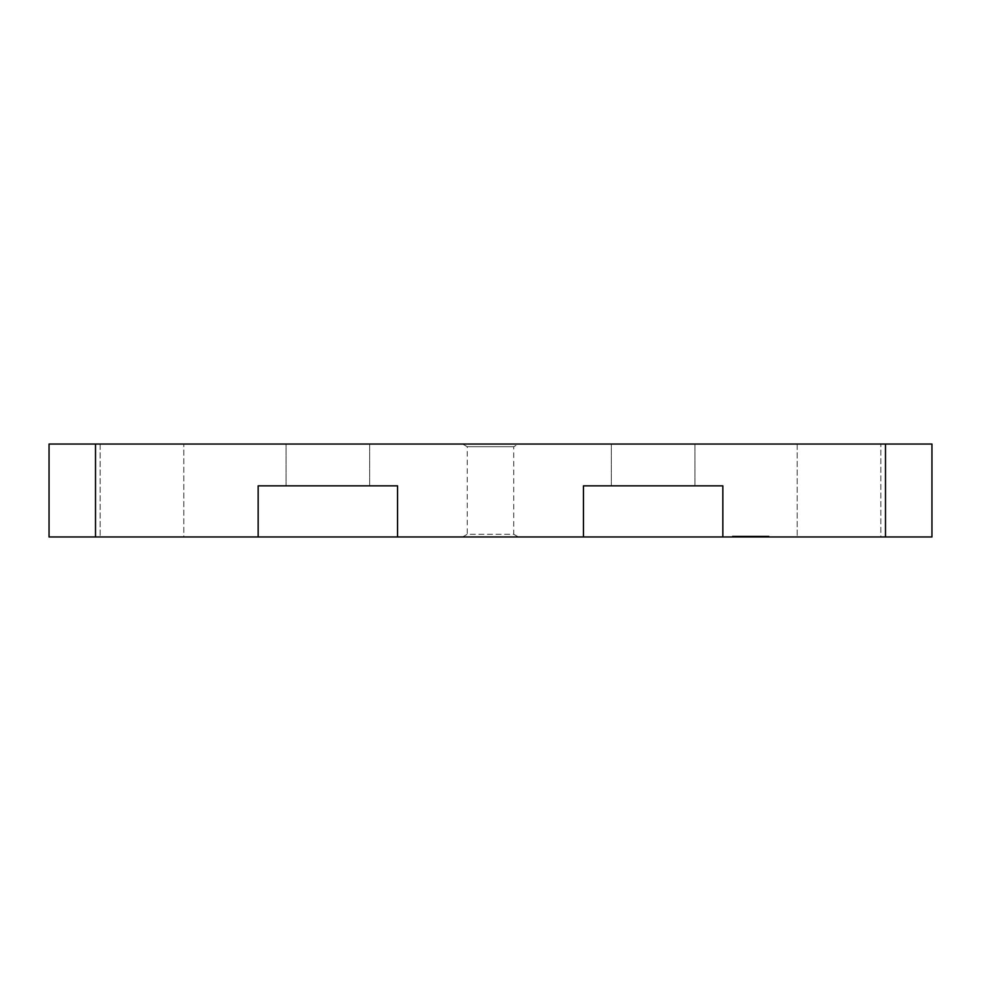 <?xml version="1.0" encoding="UTF-8"?>
<svg xmlns="http://www.w3.org/2000/svg" width="981" height="981" viewBox="0 0 981 981"><rect width="100%" height="100%" fill="white"/><g stroke="black" fill="none" stroke-linecap="round" stroke-linejoin="round"><path stroke-width="0.74" stroke-dasharray="4.91 3.68" d="M95.513 444.037L95.513 536.963L49.05 536.963L49.05 444.037L931.95 444.037L931.95 536.963L722.838 536.963L722.838 485.853L722.838 536.963L583.437 536.963L583.437 485.853L722.838 485.853L583.437 485.853L722.838 485.853L722.838 536.963M95.513 536.963L258.162 536.963L258.162 485.853L397.563 485.853L258.162 485.853L397.563 485.853L397.563 536.963L397.563 485.853L397.563 536.963L583.437 536.963L583.437 485.853L583.437 536.963M258.162 485.853L258.162 536.963L258.162 485.853M369.678 485.853L286.035 485.853L369.678 485.853L286.035 485.853L369.678 485.853L369.678 444.037L286.035 444.037L286.035 485.853L286.035 444.037L369.678 444.037L369.678 485.853M694.965 485.853L611.322 485.853L694.965 485.853L611.322 485.853L694.965 485.853L694.965 444.037L611.322 444.037L611.322 485.853L611.322 444.037L694.965 444.037L694.965 485.853M183.803 536.963L100.16 536.963L183.803 536.963L183.803 444.037L183.803 536.963M752.525 536.963L732.378 536.963L768.773 536.963L732.378 536.963L765.339 536.963L750.698 536.963L752.979 536.963L752.525 536.043L749.325 536.043L768.319 536.043L732.378 536.043L769.006 536.043L732.378 536.043L769.006 536.043L732.378 536.043L769.006 536.043L732.378 536.043L752.979 536.043L752.525 536.963L752.525 536.043M763.059 536.963L769.006 536.963L763.059 536.963L763.059 536.043M732.844 536.963L769.006 536.963L732.378 536.963L769.006 536.963L732.844 536.963L737.871 536.963L732.844 536.963L732.844 536.043L732.844 536.963M462.615 536.963L518.385 536.963L462.615 536.963L467.263 534.289L513.737 534.289L518.385 536.963M880.84 536.963L797.197 536.963L880.84 536.963L880.84 444.037L880.84 536.963M397.563 536.963L258.162 536.963M797.197 444.037L797.197 536.963L797.197 444.037L880.84 444.037L797.197 444.037M100.16 444.037L100.16 536.963L100.16 444.037L183.803 444.037L100.16 444.037M751.838 536.963L751.838 536.043M750.698 536.963L750.698 536.043L750.698 536.963L765.339 536.963L736.044 536.963L750.698 536.963L750.698 536.043M369.678 444.037L286.035 444.037L369.678 444.037M694.965 444.037L611.322 444.037L694.965 444.037M745.658 536.963L761.685 536.963L745.658 536.963L745.658 536.043L745.658 536.963M738.337 536.963L738.337 536.043L738.337 536.963M741.084 536.963L741.084 536.043M736.498 536.963L736.498 536.043L736.498 536.963M736.044 536.963L736.044 536.043L736.044 536.963M736.277 536.963L736.277 536.043L736.277 536.963M737.651 536.963L737.651 536.043L737.651 536.963M739.711 536.963L739.711 536.043M742.911 536.963L742.911 536.043L742.911 536.963M742.458 536.963L742.458 536.043M738.104 536.963L738.104 536.043L738.104 536.963M734.904 536.963L734.904 536.043L734.904 536.963M732.378 536.963L732.378 536.043M733.298 536.963L733.298 536.043L733.298 536.963M739.932 536.963L739.932 536.043M744.971 536.963L744.971 536.043M749.545 536.963L749.545 536.043M753.445 536.963L753.445 536.043L753.445 536.963M755.726 536.963L755.726 536.043M756.645 536.963L756.645 536.043M755.959 536.963L755.959 536.043M754.585 536.963L754.585 536.043M764.199 536.963L764.199 536.043M768.319 536.963L768.319 536.043M749.778 536.963L749.778 536.043M749.325 536.963L749.325 536.043L749.325 536.963M752.979 536.963L752.979 536.043M752.292 536.963L752.292 536.043M748.172 536.963L748.172 536.043M744.738 536.963L744.738 536.043M761.685 536.963L761.685 536.043L761.685 536.963M768.773 536.963L768.773 536.043L768.773 536.963M741.538 536.963L741.538 536.043L741.538 536.963M759.625 536.963L759.625 536.043L759.625 536.963M766.259 536.963L766.259 536.043L766.259 536.963M769.006 536.963L769.006 536.043M766.492 536.963L766.492 536.043M763.512 536.963L763.512 536.043L763.512 536.963M758.938 536.963L758.938 536.043M763.745 536.963L763.745 536.043L763.745 536.963M764.886 536.963L764.886 536.043M765.339 536.963L765.339 536.043M761.906 536.963L761.906 536.043M759.846 536.963L759.846 536.043M757.332 536.963L757.332 536.043M755.505 536.963L755.505 536.043L755.505 536.963M754.131 536.963L754.131 536.043L754.131 536.963M753.899 536.963L753.899 536.043L753.899 536.963M750.232 536.963L750.232 536.043M750.465 536.963L750.465 536.043L750.465 536.963M748.405 536.963L748.405 536.043L748.405 536.963M746.112 536.963L746.112 536.043M743.365 536.963L743.365 536.043L743.365 536.963M740.397 536.963L740.397 536.043M733.065 536.963L733.065 536.043M735.358 536.963L735.358 536.043L735.358 536.963M739.024 536.963L739.024 536.043L739.024 536.963M743.598 536.963L743.598 536.043M747.718 536.963L747.718 536.043M751.605 536.963L751.605 536.043M755.272 536.963L755.272 536.043M757.099 536.963L757.099 536.043M737.871 536.963L737.871 536.043L737.871 536.963M743.144 536.963L743.144 536.043M738.791 536.963L738.791 536.043M736.731 536.963L736.731 536.043L736.731 536.963M757.786 536.963L757.786 536.043L757.786 536.963M762.372 536.963L762.372 536.043M764.432 536.963L764.432 536.043L764.432 536.963M762.139 536.963L762.139 536.043M736.964 536.963L736.964 536.043M759.159 536.963L759.159 536.043M765.119 536.963L765.119 536.043M767.865 536.963L767.865 536.043M767.633 536.963L767.633 536.043M758.472 536.963L758.472 536.043L758.472 536.963M741.771 536.963L741.771 536.043L741.771 536.963M733.53 536.963L733.53 536.043M762.593 536.963L762.593 536.043M765.805 536.963L765.805 536.043M768.086 536.963L768.086 536.043M762.826 536.963L762.826 536.043M758.019 536.963L758.019 536.043M760.998 536.963L760.998 536.043M763.279 536.963L763.279 536.043M764.653 536.963L764.653 536.043M761.452 536.963L761.452 536.043M756.412 536.963L756.412 536.043M739.245 536.963L739.245 536.043M740.851 536.963L740.851 536.043M743.831 536.963L743.831 536.043M462.615 444.037L467.263 446.711L513.737 446.711L467.263 446.711L467.263 534.289L513.737 534.289L513.737 446.711L518.385 444.037L462.615 444.037L518.385 444.037M885.487 444.037L885.487 536.963M745.891 536.963L745.891 536.043"/><path stroke-width="1.47" d="M95.513 444.037L931.95 444.037L931.95 536.963L722.838 536.963L722.838 485.853L583.437 485.853L583.437 536.963L397.563 536.963L397.563 485.853L258.162 485.853L258.162 536.963L49.05 536.963L49.05 444.037L95.513 444.037L95.513 536.963M583.437 536.963L722.838 536.963M258.162 536.963L397.563 536.963M885.487 444.037L885.487 536.963"/></g></svg>
